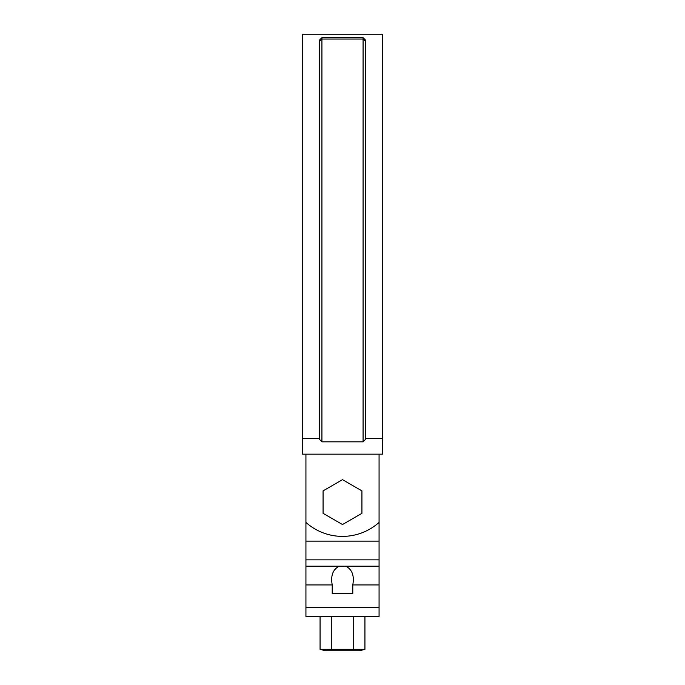 <?xml version="1.0" encoding="UTF-8"?>
<svg xmlns="http://www.w3.org/2000/svg" width="685" height="685" viewBox="0 0 685 685"><rect width="100%" height="100%" fill="white"/><g stroke="black" fill="none" stroke-linecap="round" stroke-linejoin="round"><path stroke-width="1.03" d="M305.93 454.164L305.93 522.415A54.86 54.86 0 0 0 379.07 522.415L379.07 454.164M382.504 438.391L382.504 34.25L302.496 34.25L302.496 454.164L382.504 454.164L382.504 438.391L365.362 438.391M319.638 41.246L319.638 39.961L321.924 37.675L363.076 37.675L365.362 39.961L365.362 439.539L363.076 441.834L321.924 441.834L319.638 439.539L319.638 41.246L321.924 39.045L321.924 441.834M302.496 438.391L319.638 438.391M321.924 37.675L321.924 39.045L363.076 39.045L363.076 441.834M363.076 37.675L363.076 39.045L365.362 41.246M379.07 607.321L379.07 616.466L305.93 616.466L305.93 607.321L379.07 607.321L379.07 522.415M345.788 566.204C352.116 569.406 354.445 575.648 352.784 584.93L352.784 593.604L332.216 593.604L332.216 584.93C330.555 575.657 332.884 569.415 339.212 566.204L379.07 566.204M305.93 522.415L305.93 607.321M366.501 616.466L318.499 616.466M331.283 649.329L364.934 649.329L359.642 650.75L325.358 650.75L320.066 649.329L331.283 649.329L331.283 616.466M353.717 649.329L353.717 616.466M322.31 649.834L320.066 649.329L320.066 616.466M364.934 616.466L364.934 649.329L362.69 649.834M342.5 479.663L323.072 490.88L323.072 513.322L342.5 524.539L361.928 513.322L361.928 490.88L342.5 479.663M352.784 584.93L379.07 584.93M305.93 584.93L332.216 584.93M305.93 566.204L339.212 566.204M305.93 541.124L379.07 541.124M305.93 559.851L379.07 559.851"/></g></svg>
